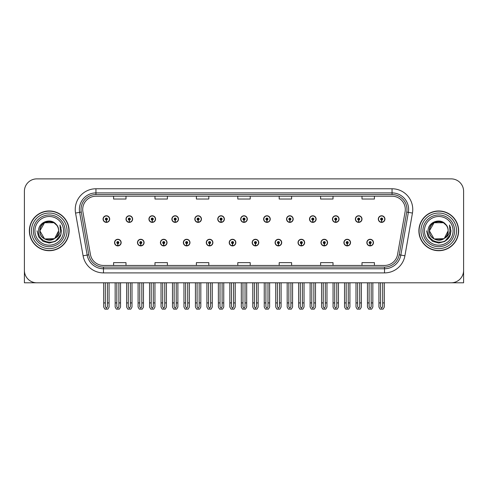<?xml version="1.0" encoding="UTF-8"?>
<svg xmlns="http://www.w3.org/2000/svg" width="488" height="488" viewBox="0 0 488 488"><rect width="100%" height="100%" fill="white"/><g stroke="black" fill="none" stroke-linecap="round" stroke-linejoin="round"><path stroke-width="0.73" d="M320.97 242.591A3.312 3.312 0 0 0 324.282 245.903A3.312 3.312 0 0 0 327.594 242.591A3.312 3.312 0 0 0 324.282 239.279A3.312 3.312 0 0 0 320.97 242.591M298.028 242.591A3.312 3.312 0 0 0 301.34 245.903A3.312 3.312 0 0 0 304.652 242.591A3.312 3.312 0 0 0 301.34 239.279A3.312 3.312 0 0 0 298.028 242.591M275.092 242.591A3.312 3.312 0 0 0 278.404 245.903A3.312 3.312 0 0 0 281.716 242.591A3.312 3.312 0 0 0 278.404 239.279A3.312 3.312 0 0 0 275.092 242.591M252.156 242.591A3.312 3.312 0 0 0 255.468 245.903A3.312 3.312 0 0 0 258.78 242.591A3.312 3.312 0 0 0 255.468 239.279A3.312 3.312 0 0 0 252.156 242.591M229.22 242.591A3.312 3.312 0 0 0 232.532 245.903A3.312 3.312 0 0 0 235.844 242.591A3.312 3.312 0 0 0 232.532 239.279A3.312 3.312 0 0 0 229.22 242.591M206.284 242.591A3.312 3.312 0 0 0 209.596 245.903A3.312 3.312 0 0 0 212.908 242.591A3.312 3.312 0 0 0 209.596 239.279A3.312 3.312 0 0 0 206.284 242.591M183.348 242.591A3.312 3.312 0 0 0 186.66 245.903A3.312 3.312 0 0 0 189.972 242.591A3.312 3.312 0 0 0 186.66 239.279A3.312 3.312 0 0 0 183.348 242.591M160.406 242.591A3.312 3.312 0 0 0 163.718 245.903A3.312 3.312 0 0 0 167.03 242.591A3.312 3.312 0 0 0 163.718 239.279A3.312 3.312 0 0 0 160.406 242.591M137.47 242.591A3.312 3.312 0 0 0 140.782 245.903A3.312 3.312 0 0 0 144.094 242.591A3.312 3.312 0 0 0 140.782 239.279A3.312 3.312 0 0 0 137.47 242.591M114.534 242.591A3.312 3.312 0 0 0 117.846 245.903A3.312 3.312 0 0 0 121.158 242.591A3.312 3.312 0 0 0 117.846 239.279A3.312 3.312 0 0 0 114.534 242.591M343.906 242.591A3.312 3.312 0 0 0 347.218 245.903A3.312 3.312 0 0 0 350.53 242.591A3.312 3.312 0 0 0 347.218 239.279A3.312 3.312 0 0 0 343.906 242.591M355.374 219.075A3.312 3.312 0 0 0 358.686 222.388A3.312 3.312 0 0 0 361.998 219.075A3.312 3.312 0 0 0 358.686 215.763A3.312 3.312 0 0 0 355.374 219.075M332.438 219.075A3.312 3.312 0 0 0 335.75 222.388A3.312 3.312 0 0 0 339.062 219.075A3.312 3.312 0 0 0 335.75 215.763A3.312 3.312 0 0 0 332.438 219.075M309.502 219.075A3.312 3.312 0 0 0 312.814 222.388A3.312 3.312 0 0 0 316.126 219.075A3.312 3.312 0 0 0 312.814 215.763A3.312 3.312 0 0 0 309.502 219.075M286.56 219.075A3.312 3.312 0 0 0 289.872 222.388A3.312 3.312 0 0 0 293.184 219.075A3.312 3.312 0 0 0 289.872 215.763A3.312 3.312 0 0 0 286.56 219.075M263.624 219.075A3.312 3.312 0 0 0 266.936 222.388A3.312 3.312 0 0 0 270.248 219.075A3.312 3.312 0 0 0 266.936 215.763A3.312 3.312 0 0 0 263.624 219.075M240.688 219.075A3.312 3.312 0 0 0 244 222.388A3.312 3.312 0 0 0 247.312 219.075A3.312 3.312 0 0 0 244 215.763A3.312 3.312 0 0 0 240.688 219.075M217.752 219.075A3.312 3.312 0 0 0 221.064 222.388A3.312 3.312 0 0 0 224.376 219.075A3.312 3.312 0 0 0 221.064 215.763A3.312 3.312 0 0 0 217.752 219.075M194.816 219.075A3.312 3.312 0 0 0 198.128 222.388A3.312 3.312 0 0 0 201.44 219.075A3.312 3.312 0 0 0 198.128 215.763A3.312 3.312 0 0 0 194.816 219.075M171.874 219.075A3.312 3.312 0 0 0 175.186 222.388A3.312 3.312 0 0 0 178.498 219.075A3.312 3.312 0 0 0 175.186 215.763A3.312 3.312 0 0 0 171.874 219.075M148.938 219.075A3.312 3.312 0 0 0 152.25 222.388A3.312 3.312 0 0 0 155.562 219.075A3.312 3.312 0 0 0 152.25 215.763A3.312 3.312 0 0 0 148.938 219.075M126.002 219.075A3.312 3.312 0 0 0 129.314 222.388A3.312 3.312 0 0 0 132.626 219.075A3.312 3.312 0 0 0 129.314 215.763A3.312 3.312 0 0 0 126.002 219.075M103.066 219.075A3.312 3.312 0 0 0 106.378 222.388A3.312 3.312 0 0 0 109.69 219.075A3.312 3.312 0 0 0 106.378 215.763A3.312 3.312 0 0 0 103.066 219.075M366.842 242.591A3.312 3.312 0 0 0 370.154 245.903A3.312 3.312 0 0 0 373.466 242.591A3.312 3.312 0 0 0 370.154 239.279A3.312 3.312 0 0 0 366.842 242.591M378.31 219.075A3.312 3.312 0 0 0 381.622 222.388A3.312 3.312 0 0 0 384.934 219.075A3.312 3.312 0 0 0 381.622 215.763A3.312 3.312 0 0 0 378.31 219.075M425.512 282.796L463.6 282.796L463.6 191.296A12.42 12.42 0 0 0 451.18 178.876L36.82 178.876A12.42 12.42 0 0 0 24.4 191.296L24.4 282.796L62.488 282.796M29.365 230.836A19.874 19.874 0 0 0 49.239 250.71A19.874 19.874 0 0 0 69.113 230.836A19.874 19.874 0 0 0 49.239 210.962A19.874 19.874 0 0 0 29.365 230.836M418.887 230.836A19.874 19.874 0 0 0 438.761 250.71A19.874 19.874 0 0 0 458.635 230.836A19.874 19.874 0 0 0 438.761 210.962A19.874 19.874 0 0 0 418.887 230.836M82.698 209.468A13.249 13.249 0 0 1 95.947 196.219L392.053 196.219A13.249 13.249 0 0 1 405.101 211.774L397.567 254.498A13.249 13.249 0 0 1 384.52 265.448L103.48 265.448A13.249 13.249 0 0 1 90.433 254.498L82.899 211.774A13.249 13.249 0 0 1 82.698 209.468M81.038 209.468A14.902 14.902 0 0 0 81.264 212.06L88.798 254.785A14.902 14.902 0 0 0 103.48 267.101L384.52 267.101A14.902 14.902 0 0 0 399.202 254.785L406.736 212.06A14.902 14.902 0 0 0 392.053 194.566L95.947 194.566A14.902 14.902 0 0 0 81.038 209.468M75.555 213.067A20.703 20.703 0 0 1 95.947 188.771L392.053 188.771A20.703 20.703 0 0 1 412.445 213.067L404.912 255.791A20.703 20.703 0 0 1 384.52 272.902L103.48 272.902A20.703 20.703 0 0 1 83.088 255.791L75.555 213.067L79.636 212.347A16.561 16.561 0 0 1 95.947 192.906L392.053 192.906A16.561 16.561 0 0 1 408.365 212.347L400.831 255.071A16.561 16.561 0 0 1 384.52 268.76L103.48 268.76A16.561 16.561 0 0 1 87.169 255.071L79.636 212.347A16.561 16.561 0 0 1 79.385 209.468M451.18 178.876L36.82 178.876M24.4 191.296L24.4 270.376A12.42 12.42 0 0 0 36.82 282.796L451.18 282.796A12.42 12.42 0 0 0 463.6 270.376L463.6 191.296M237.79 196.219L237.79 199.025L250.21 199.025L250.21 196.219M196.389 196.219L196.389 199.025L208.809 199.025L208.809 196.219M154.983 196.219L154.983 199.025L167.402 199.025L167.402 196.219M113.582 196.219L113.582 199.025L126.002 199.025L126.002 196.219M279.191 196.219L279.191 199.025L291.611 199.025L291.611 196.219M320.598 196.219L320.598 199.025L333.017 199.025L333.017 196.219M361.998 196.219L361.998 199.025L374.418 199.025L374.418 196.219M250.21 265.448L250.21 262.642L237.79 262.642L237.79 265.448M208.809 265.448L208.809 262.642L196.389 262.642L196.389 265.448M167.402 265.448L167.402 262.642L154.983 262.642L154.983 265.448M126.002 265.448L126.002 262.642L113.582 262.642L113.582 265.448M291.611 265.448L291.611 262.642L279.191 262.642L279.191 265.448M333.017 265.448L333.017 262.642L320.598 262.642L320.598 265.448M374.418 265.448L374.418 262.642L361.998 262.642L361.998 265.448M371.191 282.796L371.191 306.757L370.154 308.239L369.117 306.757L369.117 302.914L367.464 302.914L367.464 307.056L368.66 309.124L371.649 309.124L372.844 307.056L372.844 282.796M370.111 243.628L370.02 245.696A3.105 3.105 0 0 1 367.049 242.591A3.105 3.105 0 0 1 370.154 239.486A3.105 3.105 0 0 1 373.259 242.591A3.105 3.105 0 0 1 370.288 245.696L370.197 243.628A1.037 1.037 0 0 0 371.191 242.591A1.037 1.037 0 0 0 370.154 241.56A1.037 1.037 0 0 0 369.117 242.591A1.037 1.037 0 0 0 370.111 243.628L370.136 243.006A0.415 0.415 0 0 1 369.739 242.591A0.415 0.415 0 0 1 370.154 242.176A0.415 0.415 0 0 1 370.569 242.591A0.415 0.415 0 0 1 370.172 243.006L370.197 243.628M367.464 282.796L367.464 302.914M369.117 282.796L369.117 302.914M371.191 302.914L372.844 302.914M382.659 282.796L382.659 306.757L381.622 308.239L380.585 306.757L380.585 302.914L378.932 302.914L378.932 307.056L380.128 309.124L383.117 309.124L384.312 307.056L384.312 282.796M381.579 220.112L381.488 222.18A3.105 3.105 0 0 1 378.517 219.075A3.105 3.105 0 0 1 381.622 215.971A3.105 3.105 0 0 1 384.727 219.075A3.105 3.105 0 0 1 381.756 222.18L381.665 220.112A1.037 1.037 0 0 0 382.659 219.075A1.037 1.037 0 0 0 381.622 218.038A1.037 1.037 0 0 0 380.585 219.075A1.037 1.037 0 0 0 381.579 220.112L381.604 219.49A0.415 0.415 0 0 1 381.207 219.075A0.415 0.415 0 0 1 381.622 218.661A0.415 0.415 0 0 1 382.037 219.075A0.415 0.415 0 0 1 381.64 219.49L381.665 220.112M378.932 282.796L378.932 302.914M380.585 282.796L380.585 302.914M382.659 302.914L384.312 302.914M348.249 282.796L348.249 306.757L347.218 308.239L346.181 306.757L346.181 302.914L344.528 302.914L344.528 307.056L345.724 309.124L348.713 309.124L349.908 307.056L349.908 282.796M347.169 243.628L347.084 245.696A3.105 3.105 0 0 1 344.113 242.591A3.105 3.105 0 0 1 347.218 239.486A3.105 3.105 0 0 1 350.323 242.591A3.105 3.105 0 0 1 347.352 245.696L347.261 243.628A1.037 1.037 0 0 0 348.249 242.591A1.037 1.037 0 0 0 347.218 241.56A1.037 1.037 0 0 0 346.181 242.591A1.037 1.037 0 0 0 347.169 243.628L347.2 243.006A0.415 0.415 0 0 1 346.803 242.591A0.415 0.415 0 0 1 347.218 242.176A0.415 0.415 0 0 1 347.633 242.591A0.415 0.415 0 0 1 347.236 243.006L347.261 243.628M344.528 282.796L344.528 302.914M346.181 282.796L346.181 302.914M348.249 302.914L349.908 302.914M325.313 282.796L325.313 306.757L324.282 308.239L323.245 306.757L323.245 302.914L321.586 302.914L321.586 307.056L322.781 309.124L325.777 309.124L326.972 307.056L326.972 282.796M324.233 243.628L324.142 245.696A3.105 3.105 0 0 1 321.177 242.591A3.105 3.105 0 0 1 324.282 239.486A3.105 3.105 0 0 1 327.387 242.591A3.105 3.105 0 0 1 324.416 245.696L324.325 243.628A1.037 1.037 0 0 0 325.313 242.591A1.037 1.037 0 0 0 324.282 241.56A1.037 1.037 0 0 0 323.245 242.591A1.037 1.037 0 0 0 324.233 243.628L324.264 243.006A0.415 0.415 0 0 1 323.867 242.591A0.415 0.415 0 0 1 324.282 242.176A0.415 0.415 0 0 1 324.697 242.591A0.415 0.415 0 0 1 324.3 243.006L324.325 243.628M321.586 282.796L321.586 302.914M323.245 282.796L323.245 302.914M325.313 302.914L326.972 302.914M302.377 282.796L302.377 306.757L301.34 308.239L300.309 306.757L300.309 302.914L298.65 302.914L298.65 307.056L299.846 309.124L302.841 309.124L304.036 307.056L304.036 282.796M301.297 243.628L301.206 245.696A3.105 3.105 0 0 1 298.235 242.591A3.105 3.105 0 0 1 301.34 239.486A3.105 3.105 0 0 1 304.451 242.591A3.105 3.105 0 0 1 301.48 245.696L301.389 243.628A1.037 1.037 0 0 0 302.377 242.591A1.037 1.037 0 0 0 301.34 241.56A1.037 1.037 0 0 0 300.309 242.591A1.037 1.037 0 0 0 301.297 243.628L301.322 243.006A0.415 0.415 0 0 1 300.931 242.591A0.415 0.415 0 0 1 301.34 242.176A0.415 0.415 0 0 1 301.755 242.591A0.415 0.415 0 0 1 301.358 243.006L301.389 243.628M298.65 282.796L298.65 302.914M300.309 282.796L300.309 302.914M302.377 302.914L304.036 302.914M359.723 282.796L359.723 306.757L358.686 308.239L357.649 306.757L357.649 302.914L355.996 302.914L355.996 307.056L357.192 309.124L360.181 309.124L361.376 307.056L361.376 282.796M358.643 220.112L358.552 222.18A3.105 3.105 0 0 1 355.581 219.075A3.105 3.105 0 0 1 358.686 215.971A3.105 3.105 0 0 1 361.791 219.075A3.105 3.105 0 0 1 358.82 222.18L358.729 220.112A1.037 1.037 0 0 0 359.723 219.075A1.037 1.037 0 0 0 358.686 218.038A1.037 1.037 0 0 0 357.649 219.075A1.037 1.037 0 0 0 358.643 220.112L358.668 219.49A0.415 0.415 0 0 1 358.271 219.075A0.415 0.415 0 0 1 358.686 218.661A0.415 0.415 0 0 1 359.101 219.075A0.415 0.415 0 0 1 358.704 219.49L358.729 220.112M355.996 282.796L355.996 302.914M357.649 282.796L357.649 302.914M359.723 302.914L361.376 302.914M336.781 282.796L336.781 306.757L335.75 308.239L334.713 306.757L334.713 302.914L333.06 302.914L333.06 307.056L334.25 309.124L337.245 309.124L338.44 307.056L338.44 282.796M335.701 220.112L335.616 222.18A3.105 3.105 0 0 1 332.645 219.075A3.105 3.105 0 0 1 335.75 215.971A3.105 3.105 0 0 1 338.855 219.075A3.105 3.105 0 0 1 335.884 222.18L335.793 220.112A1.037 1.037 0 0 0 336.781 219.075A1.037 1.037 0 0 0 335.75 218.038A1.037 1.037 0 0 0 334.713 219.075A1.037 1.037 0 0 0 335.701 220.112L335.732 219.49A0.415 0.415 0 0 1 335.335 219.075A0.415 0.415 0 0 1 335.75 218.661A0.415 0.415 0 0 1 336.165 219.075A0.415 0.415 0 0 1 335.768 219.49L335.793 220.112M333.06 282.796L333.06 302.914M334.713 282.796L334.713 302.914M336.781 302.914L338.44 302.914M313.845 282.796L313.845 306.757L312.814 308.239L311.777 306.757L311.777 302.914L310.118 302.914L310.118 307.056L311.314 309.124L314.309 309.124L315.504 307.056L315.504 282.796M312.765 220.112L312.674 222.18A3.105 3.105 0 0 1 309.703 219.075A3.105 3.105 0 0 1 312.814 215.971A3.105 3.105 0 0 1 315.919 219.075A3.105 3.105 0 0 1 312.948 222.18L312.857 220.112A1.037 1.037 0 0 0 313.845 219.075A1.037 1.037 0 0 0 312.814 218.038A1.037 1.037 0 0 0 311.777 219.075A1.037 1.037 0 0 0 312.765 220.112L312.796 219.49A0.415 0.415 0 0 1 312.399 219.075A0.415 0.415 0 0 1 312.814 218.661A0.415 0.415 0 0 1 313.223 219.075A0.415 0.415 0 0 1 312.832 219.49L312.857 220.112M310.118 282.796L310.118 302.914M311.777 282.796L311.777 302.914M313.845 302.914L315.504 302.914M290.909 282.796L290.909 306.757L289.872 308.239L288.841 306.757L288.841 302.914L287.182 302.914L287.182 307.056L288.377 309.124L291.373 309.124L292.568 307.056L292.568 282.796M289.829 220.112L289.738 222.18A3.105 3.105 0 0 1 286.767 219.075A3.105 3.105 0 0 1 289.872 215.971A3.105 3.105 0 0 1 292.977 219.075A3.105 3.105 0 0 1 290.012 222.18L289.921 220.112A1.037 1.037 0 0 0 290.909 219.075A1.037 1.037 0 0 0 289.872 218.038A1.037 1.037 0 0 0 288.841 219.075A1.037 1.037 0 0 0 289.829 220.112L289.854 219.49A0.415 0.415 0 0 1 289.457 219.075A0.415 0.415 0 0 1 289.872 218.661A0.415 0.415 0 0 1 290.287 219.075A0.415 0.415 0 0 1 289.89 219.49L289.921 220.112M287.182 282.796L287.182 302.914M288.841 282.796L288.841 302.914M290.909 302.914L292.568 302.914M63.568 230.836A14.329 14.329 0 0 1 49.239 245.159A14.329 14.329 0 0 1 34.916 230.836A14.329 14.329 0 0 1 49.239 216.507A14.329 14.329 0 0 1 63.568 230.836M54.351 238.675L44.56 238.937L39.882 230.836C39.308 218.758 59.176 218.758 58.603 230.836C59.176 242.908 39.308 242.908 39.882 230.836C39.485 238.254 49.19 243.024 54.821 238.351A9.357 9.357 0 0 0 56.828 225.346C52.015 217.148 38.345 221.57 38.552 230.836C37.466 243.671 57.614 246.556 60.915 234.405L61.445 230.836L59.963 224.999L60.463 230.836C59.823 234.277 57.944 236.784 54.821 238.351L53.924 238.937L44.56 238.937L39.882 230.836L44.56 222.729M29.573 230.836A19.666 19.666 0 0 1 49.239 211.17A19.666 19.666 0 0 1 68.906 230.836A19.666 19.666 0 0 1 49.239 250.503A19.666 19.666 0 0 1 29.573 230.836M58.603 230.836C59.176 242.908 39.308 242.908 39.882 230.836C39.308 218.758 59.176 218.758 58.603 230.836L54.735 238.412M47.36 221.668C42.737 222.937 40.242 225.993 39.882 230.836L44.56 222.729L53.924 222.729L56.828 225.346M59.963 224.999L61.067 227.798M60.921 234.386L55.345 241.401L49.239 243.042L43.139 241.401L38.674 236.936L37.033 230.836M453.084 230.836A14.329 14.329 0 0 1 438.761 245.159A14.329 14.329 0 0 1 424.432 230.836A14.329 14.329 0 0 1 438.761 216.507A14.329 14.329 0 0 1 453.084 230.836M443.866 238.675L434.076 238.937L429.397 230.836C428.824 218.758 448.692 218.758 448.118 230.836C448.692 242.908 428.824 242.908 429.397 230.836C428.824 218.758 448.692 218.758 448.118 230.836L444.33 238.357A9.357 9.357 0 0 0 446.343 225.346C441.53 217.148 427.86 221.57 428.067 230.836C426.982 243.671 447.13 246.556 450.43 234.405L450.967 230.836L449.478 224.999L449.979 230.836C449.338 234.277 447.459 236.784 444.336 238.351L443.44 238.937L434.076 238.937L429.397 230.836L434.076 222.729M419.094 230.836A19.666 19.666 0 0 1 438.761 211.17A19.666 19.666 0 0 1 458.427 230.836A19.666 19.666 0 0 1 438.761 250.503A19.666 19.666 0 0 1 419.094 230.836M448.118 230.836C448.692 242.908 428.824 242.908 429.397 230.836L434.076 222.729L443.44 222.729L446.343 225.346M444.336 238.351C438.706 243.024 429.001 238.254 429.397 230.836C429.757 225.993 432.252 222.937 436.882 221.668M449.478 224.999L450.583 227.798L449.503 225.041M450.436 234.386L444.861 241.401L438.761 243.042L432.655 241.401L428.19 236.936L426.555 230.836L428.19 236.936L432.655 241.401L438.761 243.042L444.861 241.401L449.326 236.936L450.967 230.836M279.441 282.796L279.441 306.757L278.404 308.239L277.373 306.757L277.373 302.914L275.714 302.914L275.714 307.056L276.909 309.124L279.905 309.124L281.094 307.056L281.094 282.796M278.361 243.628L278.27 245.696A3.105 3.105 0 0 1 275.299 242.591A3.105 3.105 0 0 1 278.404 239.486A3.105 3.105 0 0 1 281.509 242.591A3.105 3.105 0 0 1 278.538 245.696L278.453 243.628A1.037 1.037 0 0 0 279.441 242.591A1.037 1.037 0 0 0 278.404 241.56A1.037 1.037 0 0 0 277.373 242.591A1.037 1.037 0 0 0 278.361 243.628L278.386 243.006A0.415 0.415 0 0 1 277.989 242.591A0.415 0.415 0 0 1 278.404 242.176A0.415 0.415 0 0 1 278.819 242.591A0.415 0.415 0 0 1 278.422 243.006L278.453 243.628M275.714 282.796L275.714 302.914M277.373 282.796L277.373 302.914M279.441 302.914L281.094 302.914M256.505 282.796L256.505 306.757L255.468 308.239L254.431 306.757L254.431 302.914L252.778 302.914L252.778 307.056L253.974 309.124L256.962 309.124L258.158 307.056L258.158 282.796M255.425 243.628L255.334 245.696A3.105 3.105 0 0 1 252.363 242.591A3.105 3.105 0 0 1 255.468 239.486A3.105 3.105 0 0 1 258.573 242.591A3.105 3.105 0 0 1 255.602 245.696L255.511 243.628A1.037 1.037 0 0 0 256.505 242.591A1.037 1.037 0 0 0 255.468 241.56A1.037 1.037 0 0 0 254.431 242.591A1.037 1.037 0 0 0 255.425 243.628L255.45 243.006A0.415 0.415 0 0 1 255.053 242.591A0.415 0.415 0 0 1 255.468 242.176A0.415 0.415 0 0 1 255.883 242.591A0.415 0.415 0 0 1 255.486 243.006L255.511 243.628M252.778 282.796L252.778 302.914M254.431 282.796L254.431 302.914M256.505 302.914L258.158 302.914M233.569 282.796L233.569 306.757L232.532 308.239L231.495 306.757L231.495 302.914L229.842 302.914L229.842 307.056L231.037 309.124L234.026 309.124L235.222 307.056L235.222 282.796M232.489 243.628L232.398 245.696A3.105 3.105 0 0 1 229.427 242.591A3.105 3.105 0 0 1 232.532 239.486A3.105 3.105 0 0 1 235.637 242.591A3.105 3.105 0 0 1 232.666 245.696L232.575 243.628A1.037 1.037 0 0 0 233.569 242.591A1.037 1.037 0 0 0 232.532 241.56A1.037 1.037 0 0 0 231.495 242.591A1.037 1.037 0 0 0 232.489 243.628L232.514 243.006A0.415 0.415 0 0 1 232.117 242.591A0.415 0.415 0 0 1 232.532 242.176A0.415 0.415 0 0 1 232.947 242.591A0.415 0.415 0 0 1 232.55 243.006L232.575 243.628M229.842 282.796L229.842 302.914M231.495 282.796L231.495 302.914M233.569 302.914L235.222 302.914M267.973 282.796L267.973 306.757L266.936 308.239L265.899 306.757L265.899 302.914L264.246 302.914L264.246 307.056L265.441 309.124L268.43 309.124L269.626 307.056L269.626 282.796M266.893 220.112L266.802 222.18A3.105 3.105 0 0 1 263.831 219.075A3.105 3.105 0 0 1 266.936 215.971A3.105 3.105 0 0 1 270.041 219.075A3.105 3.105 0 0 1 267.07 222.18L266.985 220.112A1.037 1.037 0 0 0 267.973 219.075A1.037 1.037 0 0 0 266.936 218.038A1.037 1.037 0 0 0 265.899 219.075A1.037 1.037 0 0 0 266.893 220.112L266.918 219.49A0.415 0.415 0 0 1 266.521 219.075A0.415 0.415 0 0 1 266.936 218.661A0.415 0.415 0 0 1 267.351 219.075A0.415 0.415 0 0 1 266.954 219.49L266.985 220.112M264.246 282.796L264.246 302.914M265.899 282.796L265.899 302.914M267.973 302.914L269.626 302.914M245.037 282.796L245.037 306.757L244 308.239L242.963 306.757L242.963 302.914L241.31 302.914L241.31 307.056L242.506 309.124L245.494 309.124L246.69 307.056L246.69 282.796M243.957 220.112L243.866 222.18A3.105 3.105 0 0 1 240.895 219.075A3.105 3.105 0 0 1 244 215.971A3.105 3.105 0 0 1 247.105 219.075A3.105 3.105 0 0 1 244.134 222.18L244.043 220.112A1.037 1.037 0 0 0 245.037 219.075A1.037 1.037 0 0 0 244 218.038A1.037 1.037 0 0 0 242.963 219.075A1.037 1.037 0 0 0 243.957 220.112L243.982 219.49A0.415 0.415 0 0 1 243.585 219.075A0.415 0.415 0 0 1 244 218.661A0.415 0.415 0 0 1 244.415 219.075A0.415 0.415 0 0 1 244.018 219.49L244.043 220.112M241.31 282.796L241.31 302.914M242.963 282.796L242.963 302.914M245.037 302.914L246.69 302.914M222.101 282.796L222.101 306.757L221.064 308.239L220.027 306.757L220.027 302.914L218.374 302.914L218.374 307.056L219.569 309.124L222.559 309.124L223.754 307.056L223.754 282.796M221.015 220.112L220.93 222.18A3.105 3.105 0 0 1 217.959 219.075A3.105 3.105 0 0 1 221.064 215.971A3.105 3.105 0 0 1 224.169 219.075A3.105 3.105 0 0 1 221.198 222.18L221.107 220.112A1.037 1.037 0 0 0 222.101 219.075A1.037 1.037 0 0 0 221.064 218.038A1.037 1.037 0 0 0 220.027 219.075A1.037 1.037 0 0 0 221.015 220.112L221.046 219.49A0.415 0.415 0 0 1 220.649 219.075A0.415 0.415 0 0 1 221.064 218.661A0.415 0.415 0 0 1 221.479 219.075A0.415 0.415 0 0 1 221.082 219.49L221.107 220.112M218.374 282.796L218.374 302.914M220.027 282.796L220.027 302.914M222.101 302.914L223.754 302.914M210.627 282.796L210.627 306.757L209.596 308.239L208.559 306.757L208.559 302.914L206.906 302.914L206.906 307.056L208.095 309.124L211.09 309.124L212.286 307.056L212.286 282.796M209.547 243.628L209.462 245.696A3.105 3.105 0 0 1 206.491 242.591A3.105 3.105 0 0 1 209.596 239.486A3.105 3.105 0 0 1 212.701 242.591A3.105 3.105 0 0 1 209.73 245.696L209.639 243.628A1.037 1.037 0 0 0 210.627 242.591A1.037 1.037 0 0 0 209.596 241.56A1.037 1.037 0 0 0 208.559 242.591A1.037 1.037 0 0 0 209.547 243.628L209.578 243.006A0.415 0.415 0 0 1 209.181 242.591A0.415 0.415 0 0 1 209.596 242.176A0.415 0.415 0 0 1 210.011 242.591A0.415 0.415 0 0 1 209.614 243.006L209.639 243.628M206.906 282.796L206.906 302.914M208.559 282.796L208.559 302.914M210.627 302.914L212.286 302.914M187.691 282.796L187.691 306.757L186.66 308.239L185.623 306.757L185.623 302.914L183.964 302.914L183.964 307.056L185.159 309.124L188.154 309.124L189.35 307.056L189.35 282.796M186.611 243.628L186.52 245.696A3.105 3.105 0 0 1 183.549 242.591A3.105 3.105 0 0 1 186.66 239.486A3.105 3.105 0 0 1 189.765 242.591A3.105 3.105 0 0 1 186.794 245.696L186.703 243.628A1.037 1.037 0 0 0 187.691 242.591A1.037 1.037 0 0 0 186.66 241.56A1.037 1.037 0 0 0 185.623 242.591A1.037 1.037 0 0 0 186.611 243.628L186.642 243.006A0.415 0.415 0 0 1 186.245 242.591A0.415 0.415 0 0 1 186.66 242.176A0.415 0.415 0 0 1 187.069 242.591A0.415 0.415 0 0 1 186.678 243.006L186.703 243.628M183.964 282.796L183.964 302.914M185.623 282.796L185.623 302.914M187.691 302.914L189.35 302.914M164.755 282.796L164.755 306.757L163.718 308.239L162.687 306.757L162.687 302.914L161.028 302.914L161.028 307.056L162.223 309.124L165.219 309.124L166.414 307.056L166.414 282.796M163.675 243.628L163.584 245.696A3.105 3.105 0 0 1 160.613 242.591A3.105 3.105 0 0 1 163.718 239.486A3.105 3.105 0 0 1 166.823 242.591A3.105 3.105 0 0 1 163.858 245.696L163.767 243.628A1.037 1.037 0 0 0 164.755 242.591A1.037 1.037 0 0 0 163.718 241.56A1.037 1.037 0 0 0 162.687 242.591A1.037 1.037 0 0 0 163.675 243.628L163.7 243.006A0.415 0.415 0 0 1 163.303 242.591A0.415 0.415 0 0 1 163.718 242.176A0.415 0.415 0 0 1 164.133 242.591A0.415 0.415 0 0 1 163.736 243.006L163.767 243.628M161.028 282.796L161.028 302.914M162.687 282.796L162.687 302.914M164.755 302.914L166.414 302.914M141.819 282.796L141.819 306.757L140.782 308.239L139.751 306.757L139.751 302.914L138.092 302.914L138.092 307.056L139.287 309.124L142.276 309.124L143.472 307.056L143.472 282.796M140.739 243.628L140.648 245.696A3.105 3.105 0 0 1 137.677 242.591A3.105 3.105 0 0 1 140.782 239.486A3.105 3.105 0 0 1 143.887 242.591A3.105 3.105 0 0 1 140.916 245.696L140.831 243.628A1.037 1.037 0 0 0 141.819 242.591A1.037 1.037 0 0 0 140.782 241.56A1.037 1.037 0 0 0 139.751 242.591A1.037 1.037 0 0 0 140.739 243.628L140.764 243.006A0.415 0.415 0 0 1 140.367 242.591A0.415 0.415 0 0 1 140.782 242.176A0.415 0.415 0 0 1 141.197 242.591A0.415 0.415 0 0 1 140.8 243.006L140.831 243.628M138.092 282.796L138.092 302.914M139.751 282.796L139.751 302.914M141.819 302.914L143.472 302.914M118.883 282.796L118.883 306.757L117.846 308.239L116.809 306.757L116.809 302.914L115.156 302.914L115.156 307.056L116.351 309.124L119.34 309.124L120.536 307.056L120.536 282.796M117.803 243.628L117.712 245.696A3.105 3.105 0 0 1 114.741 242.591A3.105 3.105 0 0 1 117.846 239.486A3.105 3.105 0 0 1 120.951 242.591A3.105 3.105 0 0 1 117.98 245.696L117.889 243.628A1.037 1.037 0 0 0 118.883 242.591A1.037 1.037 0 0 0 117.846 241.56A1.037 1.037 0 0 0 116.809 242.591A1.037 1.037 0 0 0 117.803 243.628L117.828 243.006A0.415 0.415 0 0 1 117.431 242.591A0.415 0.415 0 0 1 117.846 242.176A0.415 0.415 0 0 1 118.261 242.591A0.415 0.415 0 0 1 117.864 243.006L117.889 243.628M115.156 282.796L115.156 302.914M116.809 282.796L116.809 302.914M118.883 302.914L120.536 302.914M199.159 282.796L199.159 306.757L198.128 308.239L197.091 306.757L197.091 302.914L195.432 302.914L195.432 307.056L196.627 309.124L199.623 309.124L200.818 307.056L200.818 282.796M198.079 220.112L197.988 222.18A3.105 3.105 0 0 1 195.023 219.075A3.105 3.105 0 0 1 198.128 215.971A3.105 3.105 0 0 1 201.233 219.075A3.105 3.105 0 0 1 198.262 222.18L198.171 220.112A1.037 1.037 0 0 0 199.159 219.075A1.037 1.037 0 0 0 198.128 218.038A1.037 1.037 0 0 0 197.091 219.075A1.037 1.037 0 0 0 198.079 220.112L198.11 219.49A0.415 0.415 0 0 1 197.713 219.075A0.415 0.415 0 0 1 198.128 218.661A0.415 0.415 0 0 1 198.543 219.075A0.415 0.415 0 0 1 198.146 219.49L198.171 220.112M195.432 282.796L195.432 302.914M197.091 282.796L197.091 302.914M199.159 302.914L200.818 302.914M176.223 282.796L176.223 306.757L175.186 308.239L174.155 306.757L174.155 302.914L172.496 302.914L172.496 307.056L173.691 309.124L176.686 309.124L177.882 307.056L177.882 282.796M175.143 220.112L175.052 222.18A3.105 3.105 0 0 1 172.081 219.075A3.105 3.105 0 0 1 175.186 215.971A3.105 3.105 0 0 1 178.297 219.075A3.105 3.105 0 0 1 175.326 222.18L175.235 220.112A1.037 1.037 0 0 0 176.223 219.075A1.037 1.037 0 0 0 175.186 218.038A1.037 1.037 0 0 0 174.155 219.075A1.037 1.037 0 0 0 175.143 220.112L175.168 219.49A0.415 0.415 0 0 1 174.777 219.075A0.415 0.415 0 0 1 175.186 218.661A0.415 0.415 0 0 1 175.601 219.075A0.415 0.415 0 0 1 175.204 219.49L175.235 220.112M172.496 282.796L172.496 302.914M174.155 282.796L174.155 302.914M176.223 302.914L177.882 302.914M153.287 282.796L153.287 306.757L152.25 308.239L151.219 306.757L151.219 302.914L149.56 302.914L149.56 307.056L150.755 309.124L153.751 309.124L154.94 307.056L154.94 282.796M152.207 220.112L152.116 222.18A3.105 3.105 0 0 1 149.145 219.075A3.105 3.105 0 0 1 152.25 215.971A3.105 3.105 0 0 1 155.355 219.075A3.105 3.105 0 0 1 152.384 222.18L152.299 220.112A1.037 1.037 0 0 0 153.287 219.075A1.037 1.037 0 0 0 152.25 218.038A1.037 1.037 0 0 0 151.219 219.075A1.037 1.037 0 0 0 152.207 220.112L152.232 219.49A0.415 0.415 0 0 1 151.835 219.075A0.415 0.415 0 0 1 152.25 218.661A0.415 0.415 0 0 1 152.665 219.075A0.415 0.415 0 0 1 152.268 219.49L152.299 220.112M149.56 282.796L149.56 302.914M151.219 282.796L151.219 302.914M153.287 302.914L154.94 302.914M130.351 282.796L130.351 306.757L129.314 308.239L128.277 306.757L128.277 302.914L126.624 302.914L126.624 307.056L127.819 309.124L130.808 309.124L132.004 307.056L132.004 282.796M129.271 220.112L129.18 222.18A3.105 3.105 0 0 1 126.209 219.075A3.105 3.105 0 0 1 129.314 215.971A3.105 3.105 0 0 1 132.419 219.075A3.105 3.105 0 0 1 129.448 222.18L129.357 220.112A1.037 1.037 0 0 0 130.351 219.075A1.037 1.037 0 0 0 129.314 218.038A1.037 1.037 0 0 0 128.277 219.075A1.037 1.037 0 0 0 129.271 220.112L129.296 219.49A0.415 0.415 0 0 1 128.899 219.075A0.415 0.415 0 0 1 129.314 218.661A0.415 0.415 0 0 1 129.729 219.075A0.415 0.415 0 0 1 129.332 219.49L129.357 220.112M126.624 282.796L126.624 302.914M128.277 282.796L128.277 302.914M130.351 302.914L132.004 302.914M107.415 282.796L107.415 306.757L106.378 308.239L105.341 306.757L105.341 302.914L103.688 302.914L103.688 307.056L104.883 309.124L107.872 309.124L109.068 307.056L109.068 282.796M106.335 220.112L106.244 222.18A3.105 3.105 0 0 1 103.273 219.075A3.105 3.105 0 0 1 106.378 215.971A3.105 3.105 0 0 1 109.483 219.075A3.105 3.105 0 0 1 106.512 222.18L106.421 220.112A1.037 1.037 0 0 0 107.415 219.075A1.037 1.037 0 0 0 106.378 218.038A1.037 1.037 0 0 0 105.341 219.075A1.037 1.037 0 0 0 106.335 220.112L106.36 219.49A0.415 0.415 0 0 1 105.963 219.075A0.415 0.415 0 0 1 106.378 218.661A0.415 0.415 0 0 1 106.793 219.075A0.415 0.415 0 0 1 106.396 219.49L106.421 220.112M103.688 282.796L103.688 302.914M105.341 282.796L105.341 302.914M107.415 302.914L109.068 302.914M392.053 188.771L392.053 194.566M79.636 212.347L81.264 212.06M103.48 272.902L103.48 267.101M384.52 267.101L384.52 272.902M399.202 254.785L404.912 255.791M83.088 255.791L88.798 254.785M406.736 212.06L412.445 213.067M95.947 188.771L95.947 194.566M370.02 245.696A3.105 3.105 0 0 1 367.049 242.591M381.488 222.18A3.105 3.105 0 0 1 378.517 219.075M347.084 245.696A3.105 3.105 0 0 1 344.113 242.591M324.142 245.696A3.105 3.105 0 0 1 321.177 242.591M301.206 245.696A3.105 3.105 0 0 1 298.235 242.591M358.552 222.18A3.105 3.105 0 0 1 355.581 219.075M335.616 222.18A3.105 3.105 0 0 1 332.645 219.075M312.674 222.18A3.105 3.105 0 0 1 309.703 219.075M289.738 222.18A3.105 3.105 0 0 1 286.767 219.075M65.105 230.836A15.866 15.866 0 0 1 49.239 246.696A15.866 15.866 0 0 1 33.379 230.836A15.866 15.866 0 0 1 49.239 214.97A15.866 15.866 0 0 1 65.105 230.836M31.439 230.836A17.806 17.806 0 0 1 49.239 213.03A17.806 17.806 0 0 1 67.045 230.836A17.806 17.806 0 0 1 49.239 248.636A17.806 17.806 0 0 1 31.439 230.836M454.621 230.836A15.866 15.866 0 0 1 438.761 246.696A15.866 15.866 0 0 1 422.895 230.836A15.866 15.866 0 0 1 438.761 214.97A15.866 15.866 0 0 1 454.621 230.836M420.955 230.836A17.806 17.806 0 0 1 438.761 213.03A17.806 17.806 0 0 1 456.561 230.836A17.806 17.806 0 0 1 438.761 248.636A17.806 17.806 0 0 1 420.955 230.836M278.27 245.696A3.105 3.105 0 0 1 275.299 242.591M255.334 245.696A3.105 3.105 0 0 1 252.363 242.591M232.398 245.696A3.105 3.105 0 0 1 229.427 242.591M266.802 222.18A3.105 3.105 0 0 1 263.831 219.075M243.866 222.18A3.105 3.105 0 0 1 240.895 219.075M220.93 222.18A3.105 3.105 0 0 1 217.959 219.075M209.462 245.696A3.105 3.105 0 0 1 206.491 242.591M186.52 245.696A3.105 3.105 0 0 1 183.549 242.591M163.584 245.696A3.105 3.105 0 0 1 160.613 242.591M140.648 245.696A3.105 3.105 0 0 1 137.677 242.591M117.712 245.696A3.105 3.105 0 0 1 114.741 242.591M197.988 222.18A3.105 3.105 0 0 1 195.023 219.075M175.052 222.18A3.105 3.105 0 0 1 172.081 219.075M152.116 222.18A3.105 3.105 0 0 1 149.145 219.075M129.18 222.18A3.105 3.105 0 0 1 126.209 219.075M106.244 222.18A3.105 3.105 0 0 1 103.273 219.075"/></g></svg>
